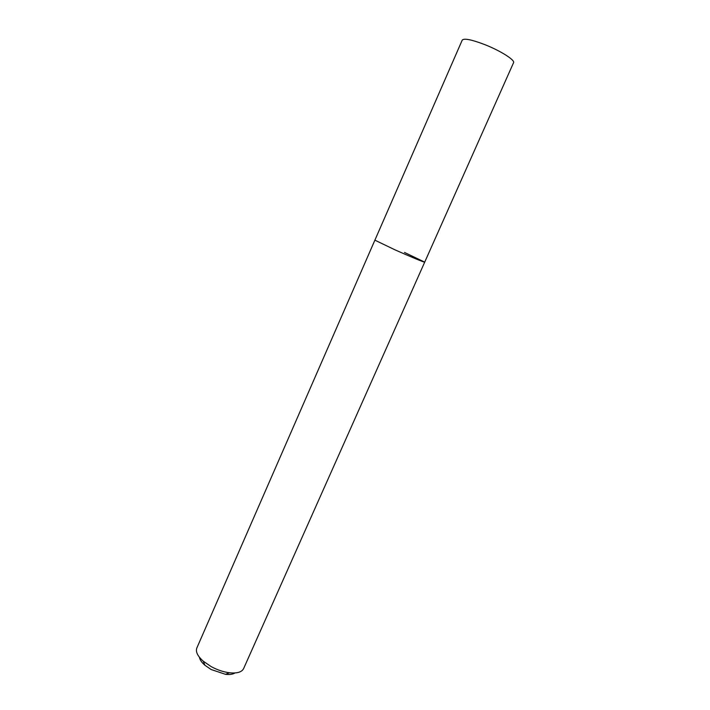 <?xml version="1.0" encoding="UTF-8"?>
<svg xmlns="http://www.w3.org/2000/svg" width="710" height="710" viewBox="0 0 710 710"><rect width="100%" height="100%" fill="white"/><g stroke="black" fill="none" stroke-linecap="round" stroke-linejoin="round"><path stroke-width="1.06" d="M199.439 657.274C199.856 659.776 201.667 662.43 204.853 665.217L211.163 669.53L225.469 674.314C229.685 674.784 232.862 674.331 234.992 672.956M424.704 262.141C425.015 262.762 409.714 256.434 394.84 249.769C409.714 256.434 425.015 262.762 424.704 262.141L513.552 62.711C515.283 60.199 500.736 50.916 485.099 44.739C471.777 39.636 464.154 38.074 462.245 40.079L374.889 240.166L394.84 249.769L374.889 240.166L196.839 647.99C195.445 651.718 197.602 656.129 203.3 661.223L211.305 666.69C217.393 669.956 223.446 671.979 229.472 672.769C237.078 673.533 241.79 672.157 243.601 668.616L424.704 262.141L404.514 252.44M225.469 674.314L229.472 672.769M204.853 665.217L203.3 661.223"/></g></svg>

